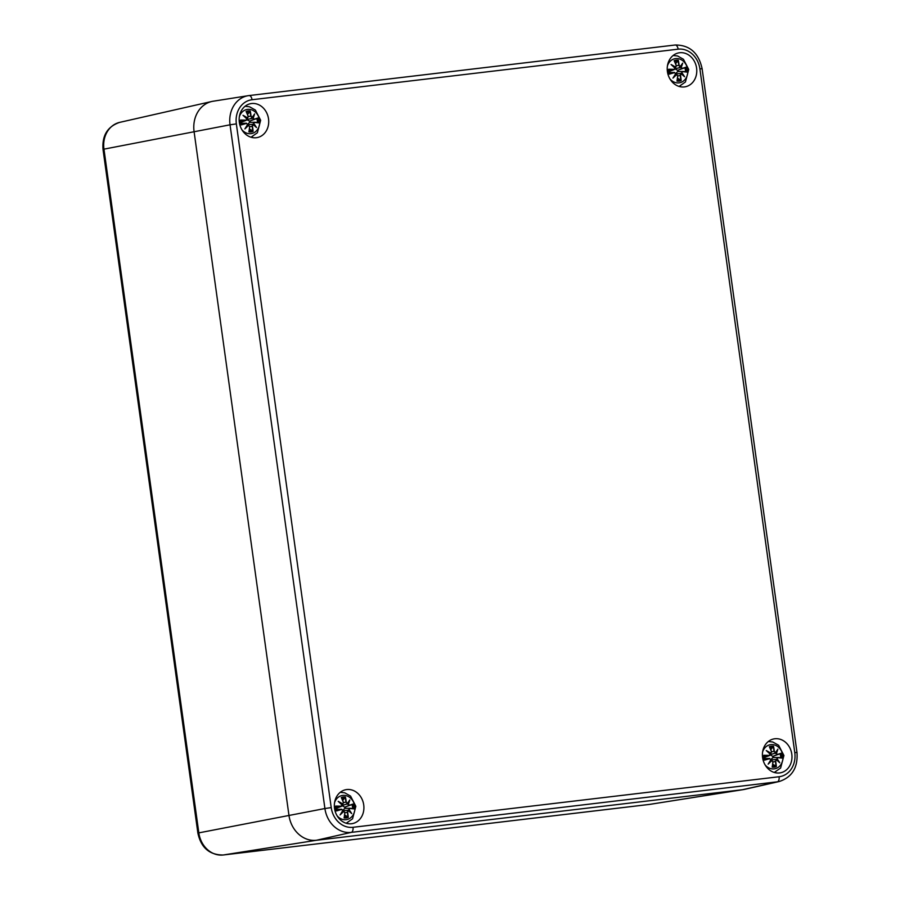 <?xml version="1.0" encoding="UTF-8"?>
<svg xmlns="http://www.w3.org/2000/svg" width="900" height="900" viewBox="0 0 900 900"><rect width="100%" height="100%" fill="white"/><g stroke="black" fill="none" stroke-linecap="round" stroke-linejoin="round"><path stroke-width="1.35" d="M649.226 804.442A6.997 3.667 -96.8 0 0 649.294 804.442A6.997 3.667 -96.8 0 0 649.373 804.431A24.863 21.15 -100.9 0 0 650.059 804.33L743.344 789.604A28.001 23.816 -100.9 0 1 742.567 789.705L316.474 840.262A28.001 23.816 -100.9 0 1 288.956 815.355L194.085 131.648A28.001 23.816 -100.9 0 1 211.815 101.475A28.001 23.816 -100.9 0 1 213.907 101.115M251.528 137.374A17.269 14.693 79.1 0 0 252.416 136.676M246.566 106.279A17.269 14.693 79.1 0 0 245.498 105.953M256.298 137.711A17.269 14.693 -100.9 0 1 239.411 122.873A17.269 14.693 -100.9 0 1 250.672 103.669A17.269 14.693 -100.9 0 1 268.358 117.855A17.269 14.693 -100.9 0 1 257.186 137.576A17.269 14.693 -100.9 0 1 256.298 137.711M679.601 86.58A17.269 14.693 79.1 0 0 680.479 85.883M674.64 55.485A17.269 14.693 79.1 0 0 673.56 55.159M684.371 86.918A17.269 14.693 -100.9 0 1 667.485 72.079A17.269 14.693 -100.9 0 1 678.746 52.875A17.269 14.693 -100.9 0 1 696.42 67.05A17.269 14.693 -100.9 0 1 685.26 86.782A17.269 14.693 -100.9 0 1 684.371 86.918M774.799 772.605A17.269 14.693 79.1 0 0 775.676 771.908M769.837 741.51A17.269 14.693 79.1 0 0 768.758 741.184M779.569 772.942A17.269 14.693 -100.9 0 1 762.671 758.104A17.269 14.693 -100.9 0 1 773.933 738.9A17.269 14.693 -100.9 0 1 791.617 753.086A17.269 14.693 -100.9 0 1 780.457 772.808A17.269 14.693 -100.9 0 1 779.569 772.942M346.725 823.399A17.269 14.693 79.1 0 0 347.603 822.701M341.764 792.304A17.269 14.693 79.1 0 0 340.684 791.977M351.495 823.736A17.269 14.693 -100.9 0 1 334.609 808.898A17.269 14.693 -100.9 0 1 345.87 789.694A17.269 14.693 -100.9 0 1 363.555 803.88A17.269 14.693 -100.9 0 1 352.384 823.601A17.269 14.693 -100.9 0 1 351.495 823.736M252.034 99.731L678.127 49.174A4.669 2.453 -96.8 0 0 675.169 45L249.075 95.558L213.131 101.228A28.001 23.816 79.1 0 0 194.085 131.648L288.956 815.355A28.001 23.816 79.1 0 0 316.474 840.262L742.567 789.705A28.001 23.816 79.1 0 0 744.671 789.345L779.377 781.47C792.191 777.139 798.064 767.452 796.984 752.411L794.779 752.591A22.151 18.844 -100.9 0 1 779.085 776.745L352.991 827.303A22.151 18.844 -100.9 0 1 331.223 807.604L236.351 123.885A22.151 18.844 -100.9 0 1 252.034 99.731A4.669 2.453 -96.8 0 0 249.075 95.558A4.669 2.453 -96.8 0 0 249.03 95.569A26.82 22.815 79.1 0 0 248.287 95.67A26.82 22.815 79.1 0 0 230.04 124.808L236.351 123.885M249.469 121.185A7.695 6.548 -100.9 0 1 249.604 121.927A7.695 6.548 -100.9 0 1 249.649 122.366L247.354 124.594M239.355 116.73A12.251 10.418 -100.9 0 1 250.189 109.474A12.251 10.418 -100.9 0 1 259.582 120.296A12.251 10.418 -100.9 0 1 254.025 132.683A12.251 10.418 -100.9 0 1 241.83 129.645M254.835 122.468A30.274 1.406 3.1 0 1 258.615 122.861L258.064 122.591A30.049 1.395 -176.9 0 0 254.711 122.254L253.519 123.728L254.7 122.254L258.097 122.603M246.251 123.491L246.105 123.266A30.049 3.96 166.4 0 1 241.672 124.538L241.211 124.92A30.274 3.994 -13.6 0 0 246.251 123.491L247.657 124.358A30.049 6.84 123.2 0 1 244.879 128.903A30.049 13.691 -38.1 0 0 248.591 125.201L249.593 126.517A30.274 13.174 93.9 0 1 248.917 131.895A10.575 9 -100.9 0 0 253.069 131.4A30.274 18 -108.7 0 0 252.428 126.18L253.181 124.661A30.049 6.266 32.2 0 1 256.477 127.53A30.049 16.931 -146.1 0 0 253.856 123.626M245.79 120.161A30.274 5.906 177.9 0 0 240.536 120.06L241.088 120.319A30.049 5.861 -2.1 0 1 245.711 120.42L247.028 118.924A29.812 7.999 -138.3 0 0 244.35 116.37L243 115.324A30.049 8.055 41.7 0 1 246.904 118.991M254.374 119.149L249.683 121.129L257.94 117.99L254.374 119.149L253.114 118.249A30.049 15.716 -48.2 0 0 254.588 113.951A30.049 4.815 132.4 0 1 252.169 117.405L251.032 116.123A30.274 17.662 -84.4 0 0 250.245 111.026A10.575 9 -100.9 0 0 246.083 111.521A30.274 13.511 72.1 0 1 248.197 116.46L247.579 117.945A30.049 15.143 -156.7 0 0 243 115.324M253.114 118.249L254.306 119.407L257.479 118.373M254.588 113.951L253.901 115.245A29.812 15.592 131.8 0 1 252.787 118.237L246.656 119.633L249.683 121.129M251.303 118.058L253.901 115.245A29.812 4.77 -47.6 0 1 252.157 117.675L250.729 116.168L248.344 116.539M251.032 116.123L250.729 116.168A30.049 17.527 95.6 0 0 250.054 111.656L250.245 111.026M248.197 116.46L248.287 116.46A30.049 13.399 -107.9 0 0 246.442 112.084L246.083 111.521L246.442 112.084M247.579 117.945L246.667 118.552M246.611 118.508L248.287 116.46L246.386 111.881M247.039 118.913L244.35 116.37M247.657 124.358L246.105 123.266L241.583 123.401M247.804 124.38L246.105 123.266M244.879 128.903L245.903 127.552A29.812 6.784 -56.8 0 0 247.792 124.403L245.903 127.552M249.593 126.517L248.591 125.201M249.109 131.265L248.917 131.895L249.109 131.265A30.049 13.072 -86.1 0 0 249.683 126.517L247.455 124.987L248.4 124.965A29.812 13.579 141.9 0 1 245.925 127.53M252.428 126.18L252.124 126.225A30.049 17.854 71.3 0 1 252.709 130.838L253.069 131.4M253.553 123.716A29.812 16.808 33.9 0 1 255.431 126.394A29.812 6.221 -147.8 0 0 253.091 124.414L252.124 126.225L249.694 126.731M256.477 127.53L253.136 124.436M252.709 130.838L249.446 129.004M253.08 124.414L247.703 124.571M252.214 124.414L253.519 123.728M250.099 120.983A5.647 4.804 -100.9 0 1 250.29 122.344M250.054 111.656L247.511 114.435M344.666 807.21A7.695 6.548 -100.9 0 1 344.801 807.952A7.695 6.548 -100.9 0 1 344.846 808.391M334.541 802.755A12.251 10.418 -100.9 0 1 345.386 795.499A12.251 10.418 -100.9 0 1 354.78 806.321A12.251 10.418 -100.9 0 1 349.223 818.707A12.251 10.418 -100.9 0 1 337.027 815.67M341.449 809.516L341.303 809.303A30.049 3.96 166.4 0 1 336.87 810.562L336.409 810.945A30.274 3.994 -13.6 0 0 341.449 809.516L342.844 810.383A30.049 6.84 123.2 0 1 340.076 814.928A30.049 13.691 -38.1 0 0 343.789 811.226L344.79 812.543A30.274 13.174 93.9 0 1 344.104 817.92A10.575 9 -100.9 0 0 348.266 817.425A30.274 18 -108.7 0 0 347.625 812.205L348.368 810.686A30.049 6.266 32.2 0 1 351.675 813.555A30.049 16.931 -146.1 0 0 349.043 809.651L350.032 808.492A30.274 1.406 3.1 0 1 353.812 808.886L353.261 808.616A30.049 1.395 -176.9 0 0 349.909 808.279M349.571 805.174L344.88 807.154L353.137 804.015L349.571 805.174L348.3 804.274A30.049 15.716 -48.2 0 0 349.785 799.976A30.049 4.815 132.4 0 1 347.366 803.43L346.23 802.148A30.274 17.662 -84.4 0 0 345.431 797.051A10.575 9 -100.9 0 0 341.28 797.546A30.274 13.511 72.1 0 1 343.395 802.485L342.776 803.97A30.049 15.143 -156.7 0 0 338.197 801.36A30.049 8.055 41.7 0 1 342.101 805.016L340.988 806.186A30.274 5.906 177.9 0 0 335.734 806.085L336.285 806.344A30.049 5.861 -2.1 0 1 340.909 806.445L341.392 806.366M348.3 804.274L349.493 805.433L352.676 804.398M349.785 799.976L349.088 801.27A29.812 15.592 131.8 0 1 347.985 804.262L346.399 804.116L347.355 803.7A29.812 4.77 -47.6 0 0 349.088 801.27L347.377 803.678M346.23 802.148L347.332 803.711M342.709 800.46L345.431 797.051M346.534 804.071L341.854 805.658L344.88 807.154M343.395 802.485L343.485 802.485A30.049 13.399 -107.9 0 0 341.64 798.109L341.28 797.546L341.64 798.109M342.776 803.97L341.865 804.577M339.581 802.418A29.812 15.03 23.3 0 1 342.675 804.251L343.485 802.485M338.197 801.36L342.101 805.016M340.988 806.186L342.225 804.949A29.812 7.999 -138.3 0 0 339.548 802.395M342.652 804.262L341.809 804.533M342.844 810.383L341.303 809.303L336.769 809.426M336.757 809.359L341.303 809.303M340.076 814.928L341.1 813.577A29.812 6.784 -56.8 0 0 342.99 810.428L341.1 813.577M344.79 812.543L343.789 811.238M341.111 813.555A29.812 13.579 141.9 0 0 343.609 810.99L342.641 811.035M344.306 817.29L344.104 817.92L344.306 817.29A30.049 13.072 -86.1 0 0 344.88 812.543M347.625 812.205L347.31 812.25A30.049 17.854 71.3 0 1 347.906 816.863L348.266 817.425M348.322 810.461L350.64 812.441A29.812 6.221 -147.8 0 0 348.289 810.439L347.31 812.25L344.891 812.756M350.032 808.492L349.043 809.651M349.796 808.279L344.812 808.391L342.54 810.619M350.64 812.441L351.675 813.555M347.906 816.863L344.644 815.029M348.266 810.439L342.9 810.596M347.411 810.439L348.716 809.752M345.296 807.008A5.647 4.804 -100.9 0 1 345.488 808.38M677.543 70.391A7.695 6.548 -100.9 0 1 677.678 71.134A7.695 6.548 -100.9 0 1 677.722 71.572L675.416 73.8M667.418 65.936A12.251 10.418 -100.9 0 1 678.262 58.68A12.251 10.418 -100.9 0 1 687.656 69.502A12.251 10.418 -100.9 0 1 682.099 81.889A12.251 10.418 -100.9 0 1 669.904 78.851M682.909 71.674A30.274 1.406 3.1 0 1 686.689 72.067L686.137 71.797A30.049 1.395 -176.9 0 0 682.785 71.46L681.592 72.934L682.762 71.46L686.16 71.809M674.325 72.698L674.179 72.472A30.049 3.96 166.4 0 1 669.746 73.744L669.285 74.126A30.274 3.994 -13.6 0 0 674.325 72.698L675.72 73.564A30.049 6.84 123.2 0 1 672.952 78.109A30.049 13.691 -38.1 0 0 676.665 74.407L677.655 75.724A30.274 13.174 93.9 0 1 676.98 81.101A10.575 9 -100.9 0 0 681.131 80.606A30.274 18 -108.7 0 0 680.501 75.386L681.244 73.867A30.049 6.266 32.2 0 1 684.54 76.736A30.049 16.931 -146.1 0 0 681.919 72.832M673.864 69.367A30.274 5.906 177.9 0 0 668.61 69.266L669.161 69.525A30.049 5.861 -2.1 0 1 673.785 69.626L675.101 68.13A29.812 7.999 -138.3 0 0 672.424 65.576L671.074 64.53A30.049 8.055 41.7 0 1 674.977 68.186M682.447 68.355L677.756 70.335L686.014 67.196L682.447 68.355L681.176 67.455A30.049 15.716 -48.2 0 0 682.661 63.157A30.049 4.815 132.4 0 1 680.242 66.611L679.106 65.329A30.274 17.662 -84.4 0 0 678.308 60.233A10.575 9 -100.9 0 0 674.156 60.727A30.274 13.511 72.1 0 1 676.26 65.666L675.653 67.151A30.049 15.143 -156.7 0 0 671.074 64.53M681.176 67.455L682.369 68.614L685.553 67.579M682.661 63.157L681.964 64.451A29.812 15.592 131.8 0 1 680.861 67.444L674.73 68.828L677.756 70.335M679.376 67.264L681.964 64.451A29.812 4.77 -47.6 0 1 680.231 66.881L678.791 65.374L676.418 65.745M679.106 65.329L678.791 65.374A30.049 17.527 95.6 0 0 678.116 60.851L678.308 60.233M676.26 65.666L676.361 65.655A30.049 13.399 -107.9 0 0 674.516 61.279L674.156 60.727L674.516 61.279M675.653 67.151L674.73 67.759M674.685 67.714L676.361 65.655M675.101 68.119L672.424 65.576M675.72 73.564L674.179 72.472L669.645 72.608M675.866 73.586L674.179 72.472M672.952 78.109L673.976 76.759A29.812 6.784 -56.8 0 0 675.866 73.609L673.976 76.759M677.655 75.724L676.665 74.407M677.183 80.471L676.98 81.101L677.183 80.471A30.049 13.072 -86.1 0 0 677.756 75.724L675.529 74.194L676.462 74.171A29.812 13.579 141.9 0 1 673.988 76.736M680.501 75.386L680.186 75.431A30.049 17.854 71.3 0 1 680.783 80.044L681.131 80.606M681.615 72.922A29.812 16.808 33.9 0 1 683.505 75.6A29.812 6.221 -147.8 0 0 681.165 73.62L680.186 75.431L677.756 75.938M684.54 76.736L681.199 73.642M680.783 80.044L677.52 78.21M681.143 73.62L675.765 73.778M680.288 73.62L681.592 72.934M678.173 70.189A5.647 4.804 -100.9 0 1 678.364 71.55M678.116 60.851L675.585 63.641M772.729 756.416A7.695 6.548 -100.9 0 1 772.864 757.159A7.695 6.548 -100.9 0 1 772.92 757.597M762.615 751.961A12.251 10.418 -100.9 0 1 773.449 744.705A12.251 10.418 -100.9 0 1 782.842 755.528A12.251 10.418 -100.9 0 1 777.285 767.914A12.251 10.418 -100.9 0 1 765.101 764.876M778.106 757.699A30.274 1.406 3.1 0 1 781.875 758.092L781.324 757.822A30.049 1.395 -176.9 0 0 777.982 757.485L777.116 758.857A30.049 16.931 -146.1 0 1 779.738 762.761A30.049 6.266 32.2 0 0 776.441 759.893L775.384 761.456A30.049 17.854 71.3 0 1 775.969 766.069L776.329 766.631A30.274 18 -108.7 0 0 775.699 761.411L776.363 759.645L770.962 759.803M776.329 766.631A10.575 9 -100.9 0 1 772.178 767.126A30.274 13.174 93.9 0 0 772.852 761.749L771.66 760.196L772.852 761.749M769.511 758.722L769.376 758.498A30.049 3.96 166.4 0 1 764.944 759.769L764.471 760.151A30.274 3.994 -13.6 0 0 769.511 758.722L770.918 759.589A30.049 6.84 123.2 0 1 768.15 764.134A30.049 13.691 -38.1 0 0 771.851 760.433M769.05 755.393A30.274 5.906 177.9 0 0 763.796 755.291L764.359 755.55A30.049 5.861 -2.1 0 1 768.982 755.651L770.299 754.155A29.812 7.999 -138.3 0 0 767.61 751.601L766.26 750.555A30.049 8.055 41.7 0 1 770.175 754.211M777.645 754.38L772.942 756.36L781.2 753.221L777.645 754.38L776.374 753.48A30.049 15.716 -48.2 0 0 777.859 749.183A30.049 4.815 132.4 0 1 775.44 752.636L774.304 751.354A30.274 17.662 -84.4 0 0 773.505 746.258A10.575 9 -100.9 0 0 769.354 746.752A30.274 13.511 72.1 0 1 771.457 751.691L770.85 753.176A30.049 15.143 -156.7 0 0 766.26 750.555M776.374 753.48L777.566 754.639L780.739 753.604M777.859 749.183L777.161 750.476A29.812 15.592 131.8 0 1 776.048 753.469L774.472 753.322L775.429 752.906A29.812 4.77 -47.6 0 0 777.161 750.476L775.451 752.884M774.304 751.354L775.406 752.918M770.783 749.666L773.505 746.258M774.607 753.278L769.928 754.852L772.942 756.36M771.457 751.691L769.646 747.113M770.85 753.176L769.928 753.784M767.644 751.624A29.812 15.03 23.3 0 1 770.749 753.457L771.559 751.68L770.884 753.424M770.299 754.144L767.61 751.601M770.726 753.469L769.883 753.739M770.918 759.589L769.376 758.498L764.842 758.633M771.064 759.611L769.376 758.498M768.15 764.134L769.163 762.784A29.812 6.784 -56.8 0 0 771.053 759.634L769.163 762.784M769.185 762.761A29.812 13.579 141.9 0 0 771.683 760.196L770.704 760.241M772.369 766.496L772.178 767.126L772.369 766.496A30.049 13.072 -86.1 0 0 772.954 761.749M775.699 761.411L772.954 761.962M777.96 757.485L777.116 758.857M779.738 762.761L776.396 759.668M775.969 766.069L772.717 764.235M775.474 759.645L776.779 758.959M773.359 756.214A5.647 4.804 -100.9 0 1 773.55 757.575M770.614 759.825L772.886 757.597L777.859 757.485M197.888 833.119C201.037 847.71 209.475 855 223.2 855A6.997 3.667 -96.8 0 0 223.268 854.989A24.863 21.15 -100.9 0 1 198.833 832.871L197.888 833.119L103.016 149.4L103.961 149.153A24.863 21.15 -100.9 0 1 119.711 122.366L211.815 101.475M352.991 827.303A4.669 2.453 -96.8 0 1 351.27 832.376L777.364 781.819L742.567 789.705L649.373 804.431L223.268 854.989L316.474 840.262L351.27 832.376A26.82 22.815 79.1 0 1 324.911 808.526L198.833 832.871L103.961 149.153L230.04 124.808L324.911 808.526L331.223 807.604M678.127 49.174A22.151 18.844 -100.9 0 1 699.896 68.873L702.113 68.704C698.659 52.886 689.681 44.989 675.169 45A4.669 2.453 -96.8 0 0 675.124 45.011L249.131 95.558M779.377 781.47A26.82 22.815 79.1 0 1 777.364 781.819A4.669 2.453 -96.8 0 0 779.085 776.745M699.896 68.873L794.779 752.591M257.94 117.99A10.575 9 -100.9 0 1 258.615 122.861M241.211 124.92A10.575 9 -100.9 0 1 240.536 120.06M244.384 116.392A29.812 15.03 23.3 0 1 247.489 118.226M256.815 118.609A9.383 7.987 -100.9 0 1 257.366 122.524M246.679 112.522A9.383 7.987 -100.9 0 1 249.761 112.23M241.852 124.403A9.383 7.987 -100.9 0 1 241.301 120.454L241.864 124.414M252.281 130.388A9.383 7.987 -100.9 0 1 249.199 130.815M254.498 122.254L249.851 122.366M245.711 120.42L241.346 121.995M353.137 804.015A10.575 9 -100.9 0 1 353.812 808.886M336.409 810.945A10.575 9 -100.9 0 1 335.734 806.085M345.24 797.681A30.049 17.527 95.6 0 1 345.915 802.192L343.541 802.564M348.739 809.741A29.812 16.808 33.9 0 1 350.629 812.419M352.001 804.634A9.383 7.987 -100.9 0 1 352.553 808.549M341.876 798.548A9.383 7.987 -100.9 0 1 344.959 798.255M337.05 810.428A9.383 7.987 -100.9 0 1 336.499 806.479L337.05 810.439M347.479 816.413A9.383 7.987 -100.9 0 1 344.396 816.84M349.695 808.279L345.049 808.391M340.909 806.445L336.544 808.02M686.014 67.196A10.575 9 -100.9 0 1 686.689 72.067M669.285 74.126A10.575 9 -100.9 0 1 668.61 69.266M672.457 65.599A29.812 15.03 23.3 0 1 675.551 67.433M684.877 67.815A9.383 7.987 -100.9 0 1 685.429 71.719M674.752 61.729A9.383 7.987 -100.9 0 1 677.835 61.436M669.926 73.609A9.383 7.987 -100.9 0 1 669.375 69.649L669.926 73.62M680.355 79.594A9.383 7.987 -100.9 0 1 677.273 80.021M682.571 71.46L677.925 71.572M673.785 69.626L669.42 71.201M781.2 753.221A10.575 9 -100.9 0 1 781.875 758.092M764.471 760.151A10.575 9 -100.9 0 1 763.796 755.291M773.314 746.876A30.049 17.527 95.6 0 1 773.989 751.399L771.615 751.77M771.548 751.669A30.049 13.399 -107.9 0 0 769.714 747.304M776.812 758.947A29.812 16.808 33.9 0 1 778.691 761.625M778.714 761.648A29.812 6.221 -147.8 0 0 776.363 759.645M780.075 753.84A9.383 7.987 -100.9 0 1 780.626 757.755M769.939 747.754A9.383 7.987 -100.9 0 1 773.021 747.461M765.113 759.634A9.383 7.987 -100.9 0 1 764.572 755.674L765.124 759.645M775.541 765.619A9.383 7.987 -100.9 0 1 772.47 766.046M777.769 757.485L773.123 757.597M768.982 755.651L764.617 757.226M223.2 855L650.059 804.33M103.016 149.4C101.992 135.506 107.55 126.495 119.711 122.366M702.113 68.704L796.984 752.411M250.999 137.227L257.355 132.795L260.651 120.263L255.386 110.059L249.502 106.763L245.059 106.279M248.31 116.438L247.624 118.192M249.097 131.468L249.705 126.517M246.442 123.221L241.56 123.334M252.574 124.403L250.965 124.448M246.206 120.353L241.369 122.153M254.599 122.254L249.626 122.366M346.196 823.252L352.553 818.82L355.849 806.288L350.572 796.084L344.689 792.788L340.256 792.304M342.821 804.217L343.507 802.462L341.572 797.906M342.236 804.96L341.392 806.377L336.555 808.178M342.99 810.405L341.629 809.246M342.652 811.012L344.902 812.543L344.295 817.492M353.295 808.627L349.897 808.279M347.771 810.428L346.151 810.472M679.072 86.434L685.429 81.99L688.725 69.469L683.449 59.265L677.565 55.969L673.121 55.485M675.686 67.399L676.384 65.644L674.449 61.076M677.171 80.674L677.779 75.724M674.516 72.427L669.634 72.54M680.648 73.609L679.028 73.654M674.28 69.559L669.431 71.359M682.661 71.449L677.689 71.572M774.27 772.459L780.626 768.015L783.923 755.494L778.646 745.29L772.762 741.994L768.319 741.51M770.726 760.219L772.976 761.749L772.369 766.699M769.702 758.452L764.82 758.565M781.357 757.834L777.971 757.485M775.845 759.634L774.225 759.679M769.466 755.584L764.629 757.384"/></g></svg>
